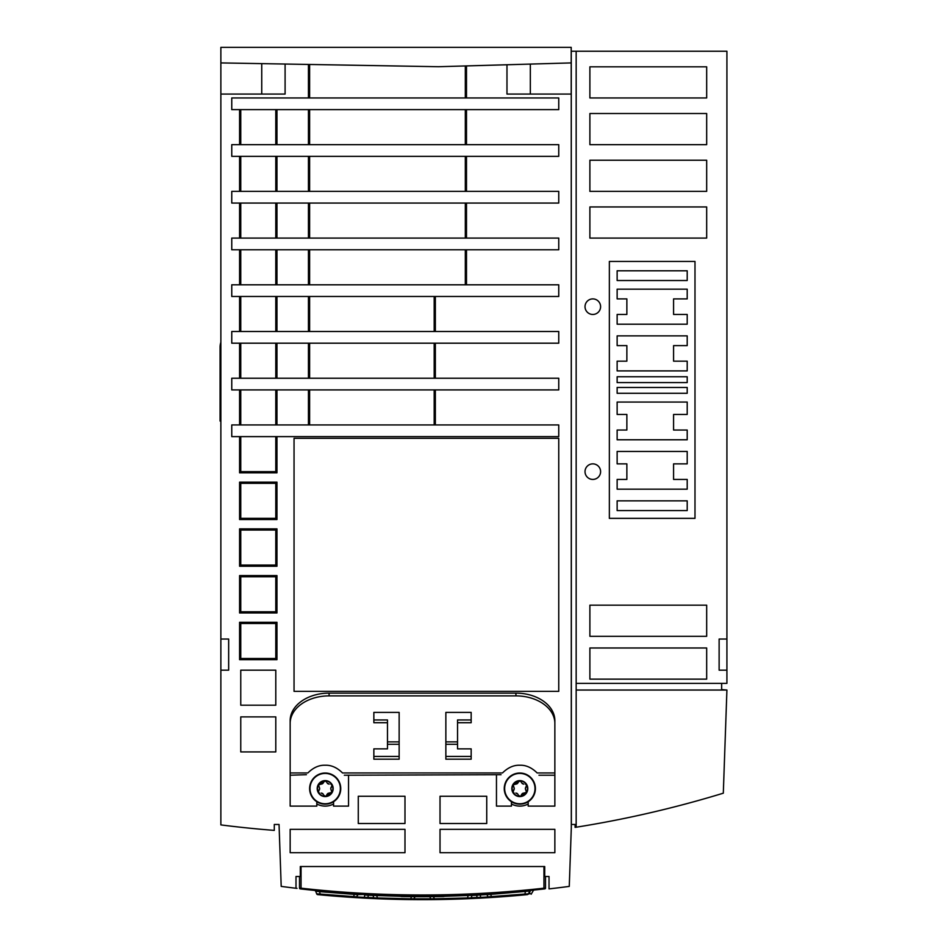 <?xml version="1.0" encoding="UTF-8"?>
<svg xmlns="http://www.w3.org/2000/svg" width="947" height="947" viewBox="0 0 947 947"><rect width="100%" height="100%" fill="white"/><g stroke="black" fill="none" stroke-linecap="round" stroke-linejoin="round"><path stroke-width="1.42" d="M466.492 97.955L466.492 65.923L506.976 64.763L506.976 94.061L571.254 94.061L571.301 827.986L569.265 886.392A1089.95 1089.95 0 0 1 549.023 888.902L549.023 876.484L544.714 876.484L544.714 866.529L300.306 866.529L300.306 876.484L295.997 876.484L295.997 888.262A1089.95 1089.95 0 0 1 281.2 886.392L279.045 824.47L274.287 824.47L274.287 830.389A1089.95 1089.95 0 0 1 220.864 824.908L220.864 670.18L228.653 670.18L220.864 670.18L220.864 47.35L571.207 47.35L571.207 62.916L438.52 66.716L220.864 62.916M228.653 639.036L228.653 670.18L228.653 639.036L220.864 639.036L228.653 639.036M284.455 64.029L285.094 64.041L285.094 94.061L220.864 94.061M285.094 64.041L308.45 64.455L308.45 97.955M240.763 670.18L275.79 670.18L275.79 705.207L240.763 705.207L240.763 670.18M240.763 716.891L275.79 716.891L275.79 751.918L240.763 751.918L240.763 716.891M486.734 796.261L486.734 823.511L440.024 823.511L440.024 796.261L486.734 796.261M404.985 796.261L404.985 823.511L358.274 823.511L358.274 796.261L404.985 796.261M440.024 852.702L440.024 829.347L554.859 829.347L554.859 852.702L440.024 852.702M387.477 741.88L399.149 741.88M445.859 741.88L457.543 741.88M290.161 829.347L404.985 829.347L404.985 852.702L290.161 852.702L290.161 829.347M465.32 191.377L465.32 156.35M231.766 191.377L558.754 191.377L558.754 203.06L231.766 203.06L231.766 191.377M275.79 191.377L275.79 156.35M558.754 156.35L231.766 156.35L231.766 144.666L558.754 144.666L558.754 156.35M309.622 156.35L309.622 191.377M240.763 156.35L240.763 191.377M465.32 144.666L465.32 109.627M558.754 109.627L231.766 109.627L231.766 97.955L558.754 97.955L558.754 109.627M309.622 109.627L309.622 144.666M275.79 144.666L275.79 109.627M240.763 109.627L240.763 144.666M309.622 64.467L309.622 97.955L309.622 64.467M269.161 63.769L274.843 63.863M279.886 63.946L274.156 63.851M269.717 63.769L261.881 63.638M248.528 63.402L237.602 63.212M239.721 63.248L243.19 63.307M506.976 64.763L507.77 64.739M539.624 63.828L542.205 63.757M546.644 63.627L550.041 63.532M552.184 63.461L552.906 63.449M547.035 63.615L541.648 63.769M520.791 64.36L510.326 64.668M465.32 97.955L465.32 65.947M576.167 51.245L726.917 51.245L726.917 683.379L576.167 683.379L576.167 51.245L571.254 51.245L571.361 824.47L575.101 824.47L575.101 827.394A1089.95 1089.95 0 0 0 576.167 827.216A1089.95 1089.95 0 0 0 723.307 793.184L726.917 690.032L576.167 690.032L576.167 827.216M719.128 670.18L726.917 670.18L719.128 670.18L719.128 639.036L726.917 639.036L719.128 639.036L719.128 670.18M589.886 647.985L706.675 647.985L706.675 679.129L589.886 679.129L589.886 647.985M609.359 261.443L694.991 261.443L694.991 518.364L609.359 518.364L609.359 261.443M589.886 66.811L706.675 66.811L706.675 97.955L589.886 97.955L589.886 66.811M589.886 113.522L706.675 113.522L706.675 144.666L589.886 144.666L589.886 113.522M589.886 160.232L706.675 160.232L706.675 191.377L589.886 191.377L589.886 160.232M589.886 206.955L706.675 206.955L706.675 238.088L589.886 238.088L589.886 206.955M589.886 605.169L706.675 605.169L706.675 636.313L589.886 636.313L589.886 605.169M592.81 314.463A7.789 7.789 0 0 0 600.599 306.674A7.789 7.789 0 0 0 592.81 298.897A7.789 7.789 0 0 0 585.021 306.674A7.789 7.789 0 0 0 592.81 314.463M592.81 479.431A7.789 7.789 0 0 0 600.599 471.653A7.789 7.789 0 0 0 592.81 463.864A7.789 7.789 0 0 0 585.021 471.653A7.789 7.789 0 0 0 592.81 479.431M297.003 888.381L294.695 888.108L297.003 888.381M543.957 866.529L543.957 888.179L545.519 888.097A0.781 0.781 0 0 1 544.821 888.866L544.04 888.961A1089.358 1089.358 0 0 1 300.968 888.961L300.187 888.866L301.051 888.179L299.501 888.097L299.501 876.484M545.519 876.484L545.519 888.097A0.781 0.781 0 0 1 545.33 888.606A0.781 0.781 0 0 0 545.519 888.097L544.04 888.961L543.957 888.179A1088.588 1088.588 0 0 1 301.051 888.179L301.051 866.529M299.702 888.617A0.781 0.781 0 0 0 300.187 888.866A0.781 0.781 0 0 1 299.501 888.097A0.781 0.781 0 0 0 299.643 888.546M531.74 890.263L531.066 890.334C535.209 889.92 535.209 889.92 531.066 890.334L530.107 891.103C534.226 890.677 534.226 890.677 530.107 891.103C534.226 890.677 534.226 890.677 530.107 891.103L529.941 891.707M476.791 894.406L472.884 894.595M486.995 894.584L480.307 894.962L480.839 894.193L479.466 894.264M365.578 894.264L357.765 893.826M371.911 894.584L368.229 894.406M528.722 890.571L527.668 890.665M485.953 893.909L485.87 893.909A1.172 1.172 0 0 1 487.03 894.678L487.823 896.856L524.721 894.063L491.505 896.702L490.854 894.891M487.137 893.838L488.759 893.743M487.243 893.826L485.989 893.909M471.76 894.643L468.351 894.797L467.51 897.957L434.306 898.821L471.156 897.851L472.068 895.353A1.172 1.172 0 0 1 472.944 894.595M468.351 894.797L473.109 894.584A1.172 1.172 0 0 0 472.068 895.353L444.545 896.3M376.184 894.773L374.728 894.714M373.225 894.643L372.384 894.607M372.254 894.595L371.899 894.584A1.172 1.172 0 0 1 372.94 895.353L373.852 897.851L402.593 898.703M314.724 890.417A1.172 1.172 0 0 1 315.706 891.174A1.172 1.172 0 0 0 314.724 890.417L314.747 890.417M317.269 890.665L316.44 890.582M322.607 891.163L322.004 891.115M525.739 890.855L524.662 890.961L525.739 890.855M523.028 891.115L522.389 891.163M512.232 892.05L513.014 891.991L512.232 892.05M504.053 892.701L503.283 892.761L504.053 892.701M455.791 895.246L455.01 895.27L455.791 895.246M446.83 895.483L446.061 895.507L446.83 895.483M341.737 892.761L340.956 892.701L341.737 892.761M332.776 892.05L332.006 891.991L332.776 892.05M398.178 895.483L398.959 895.507L398.178 895.483M389.998 895.27L389.229 895.246L389.998 895.27M382.186 898.111L381.168 898.064M385.855 899.034L380.007 898.821M379.723 898.81L388.365 899.117M361.636 897.957L371.236 898.443M370.265 898.407L379.818 898.821M442.9 899.461L442.213 899.472M432.01 899.614L440.485 899.508M461.272 898.963L461.745 898.206M383.263 898.206L383.748 898.963L396.438 899.342M402.688 899.472L403.327 899.484M376.373 898.679L377.462 898.727A1093.252 1093.252 0 0 0 410.702 899.591L410.832 899.591M411.554 896.466L410.702 898.821L414.372 898.845A1.172 1.172 0 0 1 413.259 899.614A1.172 1.172 0 0 0 414.372 898.845A1.172 1.172 0 0 1 413.259 899.614L432.163 899.603M440.568 899.496L431.465 899.614A1093.252 1093.252 0 0 1 413.555 899.614L413.342 899.614M435.561 899.567L431.465 899.614M418.243 899.638L404.535 899.508M417.213 898.869L427.76 898.869M430.648 898.857L414.36 898.857M465.332 898.81L459.153 899.034M473.488 898.466C490.7 897.567 490.7 897.567 473.488 898.466M459.141 899.034L465.368 898.81M487.871 896.963L480.614 897.365L480.307 894.962L476.755 895.223L477.028 897.472L480.614 897.365L480.082 898.135L466.102 898.786L474.53 898.407M464.989 898.821L462.823 898.111M460.952 898.975L455.637 899.153M442.296 899.472L439.195 899.52M434.164 899.591L433.466 899.591M400.545 899.425L399.847 899.413M420.527 899.65L426.174 899.638M426.848 899.638L429.559 899.626M430.092 899.626L431.11 899.614M419 899.65L420.361 899.65M420.409 898.881L418.621 898.881M529.337 891.08L530.107 891.103L529.385 893.743L530.296 893.66M533.054 890.796L533.99 890.038M512.398 895.945L511.143 896.051L512.398 895.945M501.59 896.785L502.49 896.714M502.466 896.726L501.65 896.785M489.694 897.578L491.552 897.472A1093.252 1093.252 0 0 0 524.78 894.856L514.99 895.732M528.296 893.944L529.385 893.743C533.161 893.376 533.161 893.376 529.385 893.743L526.627 894.678M529.704 892.583L529.397 893.696M488.001 897.685L489.777 897.578M504.053 896.608L499.353 896.951M480.082 898.135L489.433 897.602M500.726 896.845L508.989 896.229M511.723 896.004L514.766 895.755M465.048 898.028L464.208 898.052M472.032 895.448L476.755 895.223L475.749 894.453L476.53 894.418M334.54 896.111L320.003 894.832M344.27 896.845L339.121 896.466M319.482 890.878L319.411 891.636L315.706 891.174L316.677 893.85L320.299 894.086L319.411 891.636L354.344 894.394L353.503 896.702L320.299 894.086L357.185 896.856A1.172 1.172 0 0 1 356.013 897.626A1.172 1.172 0 0 0 357.185 896.856A1.172 1.172 0 0 1 356.013 897.626L370.147 898.395M337.677 896.359L345.762 896.951M369.259 894.453L368.253 895.223L364.702 894.962L364.394 897.365L357.137 896.963M367.602 894.37L358.025 894.584M364.926 898.135L364.394 897.365L367.981 897.472L368.253 895.223L372.976 895.448M380.801 898.052L379.96 898.028M421.687 899.65L422.563 899.65M434.188 899.591L436.946 899.555M488.545 897.649L495.139 897.235M516.802 895.578L521.466 895.164M522.531 895.069L523.336 894.986M522.78 895.045L521.548 895.152M519.11 895.377L518.435 895.436M509.593 896.182L510.622 896.099M493.695 897.33L492.866 897.389M465.533 898.798L467.427 898.727M467.735 898.715L474.672 898.407M466.824 898.75L465.865 898.786M433.099 899.603L435.052 899.579M376.433 898.679L379.475 898.798M409.447 899.567L410.548 899.579M411.176 899.591L410.702 899.591A1093.252 1093.252 0 0 1 377.462 898.727L375.332 898.632M411.306 899.591L409.234 899.567M378.386 898.762L377.581 898.727M376.989 898.703L375.947 898.656M348.034 897.105L357.279 897.697M359.15 893.909L359.15 893.909A1.172 1.172 0 0 0 357.978 894.678L356.025 897.626L349.881 897.235M328.218 895.578L323.306 895.14M530.284 890.417A1.172 1.172 0 0 0 529.302 891.174A1.172 1.172 0 0 1 530.166 890.429M490.617 893.625L490.664 894.394L528.331 891.174M488.995 897.626A1.172 1.172 0 0 1 487.823 896.856L488.995 897.626L491.552 897.472L491.505 896.702L491.552 897.472A1093.252 1093.252 0 0 0 524.78 894.856L527.349 894.607L524.78 894.856L525.526 890.878M490.664 894.394L487.03 894.678A1.172 1.172 0 0 0 485.87 893.909L485.894 893.909M487.823 896.856A1.172 1.172 0 0 0 488.972 897.626A1.172 1.172 0 0 1 487.823 896.856M524.709 894.086L528.331 893.85L530.202 890.429M527.349 894.607A1.172 1.172 0 0 0 528.331 893.85A1.172 1.172 0 0 1 527.349 894.607A1.172 1.172 0 0 0 528.331 893.85L527.349 894.607L528.331 893.85M433.181 899.603L431.749 899.614A1.172 1.172 0 0 1 430.648 898.845L434.306 898.821L433.454 896.466M471.156 897.851L470.114 898.608L471.156 897.851A1.172 1.172 0 0 1 470.114 898.608A1.172 1.172 0 0 0 471.156 897.851A1.172 1.172 0 0 1 470.114 898.608L467.546 898.727A1093.252 1093.252 0 0 1 434.318 899.591A1093.252 1093.252 0 0 0 467.546 898.727L467.51 897.957M429.867 896.702L430.648 898.845A1.172 1.172 0 0 0 431.737 899.614A1.172 1.172 0 0 1 430.648 898.845L431.595 899.614M431.749 899.614L410.702 899.591L410.702 898.821L377.498 897.957L376.622 895.554L400.463 896.3M376.657 894.797L376.622 895.554L372.94 895.353A1.172 1.172 0 0 0 371.899 894.584M374.905 898.608A1.172 1.172 0 0 1 373.852 897.851A1.172 1.172 0 0 0 374.894 898.608L374.894 898.608A1.172 1.172 0 0 1 373.852 897.851L374.894 898.608M414.372 898.845L413.271 899.614L415.141 896.702M357.978 894.678A1.172 1.172 0 0 1 358.949 893.921L357.978 894.678L354.344 894.394L354.865 893.66M319.293 894.773L317.671 894.607A1.172 1.172 0 0 1 316.677 893.85A1.172 1.172 0 0 0 317.647 894.607A1.172 1.172 0 0 1 316.677 893.85L317.659 894.607M353.456 897.472L353.503 896.702L353.456 897.472A1093.252 1093.252 0 0 1 320.24 894.856M445.859 895.507A3.895 3.895 0 0 1 443.303 896.537A1090.423 1090.423 0 0 1 401.706 896.537A3.895 3.895 0 0 1 399.149 895.507M576.167 690.032L576.167 683.379M721.661 683.379L721.661 689.605L726.917 690.032M687.202 298.897L687.202 289.166L617.136 289.166L617.136 298.897L626.867 298.897L626.867 314.463L617.136 314.463L617.136 324.194L687.202 324.194L687.202 314.463L673.577 314.463L673.577 298.897L687.202 298.897M617.136 270.795L617.136 280.525L687.202 280.525L687.202 270.795L617.136 270.795M687.202 510.575L687.202 500.845L617.136 500.845L617.136 510.575L687.202 510.575M687.202 345.608L687.202 335.877L617.136 335.877L617.136 345.608L626.867 345.608L626.867 361.174L617.136 361.174L617.136 370.904L687.202 370.904L687.202 361.174L673.577 361.174L673.577 345.608L687.202 345.608M687.202 414.466L687.202 402.049L617.136 402.049L617.136 414.466L626.867 414.466L626.867 430.033L617.136 430.033L617.136 439.775L687.202 439.775L687.202 430.033L673.577 430.033L673.577 414.466L687.202 414.466M687.202 463.864L687.202 451.447L617.136 451.447L617.136 463.864L626.867 463.864L626.867 479.431L617.136 479.431L617.136 489.173L687.202 489.173L687.202 479.431L673.577 479.431L673.577 463.864L687.202 463.864M617.136 376.752L617.136 382.588L687.202 382.588L687.202 376.752L617.136 376.752M617.136 387.453L617.136 393.289L687.202 393.289L687.202 387.453L617.136 387.453M571.207 62.916L571.207 94.061M465.32 238.088L465.32 203.06M231.766 238.088L558.754 238.088L558.754 249.771L231.766 249.771L231.766 238.088M465.32 284.798L465.32 249.771M231.766 284.798L558.754 284.798L558.754 296.482L231.766 296.482L231.766 284.798M434.188 331.509L434.188 296.482M231.766 331.509L558.754 331.509L558.754 343.193L231.766 343.193L231.766 331.509M434.188 378.232L434.188 343.193M231.766 378.232L558.754 378.232L558.754 389.904L231.766 389.904L231.766 378.232M434.188 424.943L434.188 389.904M231.766 424.943L558.754 424.943L558.754 436.614L231.766 436.614L231.766 424.943M276.962 436.614L276.962 472.813L275.79 471.653L275.79 436.614M276.962 472.813L239.591 472.813L240.763 471.653L275.79 471.653M240.763 436.614L240.763 471.653M240.763 389.904L240.763 424.943M275.79 424.943L275.79 389.904M309.622 389.904L309.622 424.943M240.763 343.193L240.763 378.232M275.79 378.232L275.79 343.193M309.622 343.193L309.622 378.232M240.763 296.482L240.763 331.509M275.79 331.509L275.79 296.482M309.622 296.482L309.622 331.509M240.763 249.771L240.763 284.798M275.79 284.798L275.79 249.771M309.622 249.771L309.622 284.798M240.763 203.06L240.763 238.088M275.79 238.088L275.79 203.06M309.622 203.06L309.622 238.088M294.044 691.357L294.044 438.331L558.754 438.331L558.754 691.357L294.044 691.357M316.819 803.979A17.52 17.52 0 0 0 333.557 803.979M290.161 723.401A38.922 27.522 0 0 1 329.083 695.879L515.926 695.879A38.922 27.522 0 0 1 554.859 723.401L554.859 720.655A38.922 27.522 180 0 0 515.926 693.121L329.083 693.121A38.922 27.522 180 0 0 290.161 720.655L290.161 806.11L316.819 806.11L316.819 801.718M348.543 775.226L348.543 806.11L333.557 806.11L333.557 801.718M309.622 788.591A15.566 15.566 0 0 1 325.188 773.024A15.566 15.566 0 0 1 340.754 788.591A15.566 15.566 0 0 1 325.188 804.169A15.566 15.566 0 0 1 309.622 788.591A15.566 15.566 0 0 1 325.188 773.024A15.566 15.566 0 0 1 340.754 788.591A15.566 15.566 0 0 1 325.188 804.169A15.566 15.566 0 0 1 309.622 788.591M310.012 788.591A15.176 15.176 0 0 1 325.188 773.415A15.176 15.176 0 0 1 340.364 788.591A15.176 15.176 0 0 1 325.188 803.766A15.176 15.176 0 0 1 310.012 788.591M317.209 788.591A7.978 7.978 0 0 1 325.188 780.612A7.978 7.978 0 0 1 333.166 788.591A7.978 7.978 0 0 1 325.188 796.569A7.978 7.978 0 0 1 317.209 788.591M330.775 783.998L332.054 785.513L330.74 788.591L331.852 792.438A7.683 7.683 0 0 0 325.188 780.908A7.683 7.683 0 0 0 318.535 792.438A7.683 7.683 0 0 0 331.852 792.438L329.213 793.03M330.846 789.348L330.846 787.845M331.107 787.217L331.58 786.626M331.959 792.213L331.107 789.964M330.799 793.184L331.438 792.899M332.054 791.668L331.58 790.556M327.046 794.261L326.679 795.101L330.077 793.148M326.313 795.788L325.188 796.285L323.696 795.101L324.134 795.859M328.42 793.184L327.615 793.633M324.845 796.238L325.661 796.202M321.211 793.041L323.353 794.296M319.601 793.184L318.535 792.438L318.808 790.556L318.488 792.355M322.82 793.681L322.027 793.207M319.269 789.964L318.322 791.668M318.808 790.556L319.648 788.591L318.535 784.743L321.175 784.152M319.541 787.845L319.541 789.348M318.429 784.968L319.269 787.217M319.577 784.009L318.938 784.282M318.322 785.513L318.808 786.626M323.329 782.92L323.696 782.08L320.299 784.045M324.063 781.393L323.696 782.08L325.188 780.908L326.679 782.08L326.253 781.322M321.968 783.998L322.773 783.548M325.543 780.944L324.726 780.979M329.165 784.152L327.023 782.885M332.054 785.501L331.888 784.826M327.555 783.5L328.349 783.974M519.82 765.235C525.893 764.998 531.681 767.567 537.162 772.953C531.681 767.567 525.893 764.998 519.82 765.235C513.748 764.998 507.971 767.567 502.478 772.953C500.04 775.96 500.04 775.96 502.478 772.953L342.53 772.953C344.968 775.96 344.968 775.96 342.53 772.953C337.037 767.567 331.261 764.998 325.188 765.235C331.261 764.998 337.037 767.567 342.53 772.953M344.341 775.226L501.034 774.705M290.161 772.953L307.846 772.953C305.408 775.96 305.408 775.96 307.846 772.953C313.339 767.567 319.115 764.998 325.188 765.235M290.161 775.226L306.402 774.705M528.189 801.718L528.189 806.11L554.859 806.11L554.859 723.401M373.852 712.393L399.149 712.393L399.149 759.186L373.852 759.186L373.852 748.864L387.477 748.864L387.477 722.715L373.852 722.715L373.852 712.393M445.859 712.393L471.168 712.393L471.168 722.715L457.543 722.715L457.543 748.864L471.168 748.864L471.168 759.186L445.859 759.186L445.859 712.393M537.162 772.953C539.601 775.96 539.601 775.96 537.162 772.953L554.859 772.953M471.168 719.957L457.543 719.957L457.543 722.715M471.168 756.428L445.859 756.428M399.149 756.428L373.852 756.428M387.477 722.715L387.477 719.957L373.852 719.957M387.477 744.283L399.149 744.283M445.859 744.283L457.543 744.283M496.465 775.226L496.465 806.11L511.451 806.11L511.451 801.718M511.451 803.979A17.52 17.52 0 0 0 528.189 803.979M504.254 788.591A15.566 15.566 0 0 1 519.82 773.024A15.566 15.566 0 0 1 535.398 788.591A15.566 15.566 0 0 1 519.82 804.169A15.566 15.566 0 0 1 504.254 788.591A15.566 15.566 0 0 1 519.82 773.024A15.566 15.566 0 0 1 535.398 788.591A15.566 15.566 0 0 1 519.82 804.169A15.566 15.566 0 0 1 504.254 788.591M504.656 788.591A15.176 15.176 0 0 1 519.82 773.415A15.176 15.176 0 0 1 534.996 788.591A15.176 15.176 0 0 1 519.82 803.766A15.176 15.176 0 0 1 504.656 788.591M511.842 788.591A7.978 7.978 0 0 1 519.82 780.612A7.978 7.978 0 0 1 527.799 788.591A7.978 7.978 0 0 1 519.82 796.569A7.978 7.978 0 0 1 511.842 788.591M525.407 783.998L526.686 785.513L525.372 788.591L526.485 792.438A7.683 7.683 0 0 0 519.82 780.908A7.683 7.683 0 0 0 513.167 792.438A7.683 7.683 0 0 0 526.485 792.438L523.845 793.03M525.478 789.348L525.478 787.845M525.739 787.217L526.686 785.513M526.591 792.213L525.739 789.964M525.431 793.184L526.07 792.899M526.686 791.668L526.212 790.556M521.679 794.261L521.312 795.101L524.721 793.148M520.945 795.788L519.82 796.285L518.329 795.101L518.767 795.859M523.052 793.184L522.247 793.633M519.477 796.238L520.294 796.202M515.843 793.041L517.985 794.296M514.233 793.184L513.167 792.438L513.44 790.556L513.12 792.355M517.453 793.681L516.66 793.207M513.901 789.964L512.954 791.668M513.44 790.556L514.28 788.591L513.167 784.743L515.807 784.152M514.174 787.845L514.174 789.348M513.061 784.968L513.901 787.217M514.209 784.009L513.57 784.282M512.954 785.513L513.44 786.626M517.962 782.92L518.329 782.08L514.931 784.045M518.696 781.393L518.329 782.08L519.82 780.908L521.312 782.08L520.886 781.322M516.6 783.998L517.405 783.548M520.175 780.944L519.358 780.979M523.798 784.152L521.655 782.885M526.686 785.501L526.52 784.826M522.188 783.5L522.981 783.974M276.962 566.247L239.591 566.247L239.591 528.876L276.962 528.876L276.962 566.247L275.79 565.075L275.79 530.036L240.763 530.036L240.763 565.075L275.79 565.075M276.962 528.876L275.79 530.036M239.591 566.247L240.763 565.075M239.591 528.876L240.763 530.036M276.962 519.536L239.591 519.536L239.591 482.165L276.962 482.165L276.962 519.536L275.79 518.364L275.79 483.325L240.763 483.325L240.763 518.364L275.79 518.364M276.962 482.165L275.79 483.325M239.591 519.536L240.763 518.364M239.591 482.165L240.763 483.325M276.962 612.958L239.591 612.958L239.591 575.587L276.962 575.587L276.962 612.958L275.79 611.786L275.79 576.759L240.763 576.759L240.763 611.786L275.79 611.786M276.962 575.587L275.79 576.759M239.591 612.958L240.763 611.786M239.591 575.587L240.763 576.759M276.962 659.668L239.591 659.668L239.591 622.297L276.962 622.297L276.962 659.668L275.79 658.496L275.79 623.469L240.763 623.469L240.763 658.496L275.79 658.496M276.962 622.297L275.79 623.469M239.591 659.668L240.763 658.496M239.591 622.297L240.763 623.469M220.864 415.212L220.083 415.212L220.083 421.048L220.864 421.048M220.864 342.269A19.461 17.638 180 0 0 220.083 347.206L220.083 415.212M220.083 349.68A19.461 17.638 0 0 1 220.864 344.732M239.591 144.666L239.591 109.627M239.591 191.377L239.591 156.35M239.591 238.088L239.591 203.06M239.591 284.798L239.591 249.771M239.591 331.509L239.591 296.482M239.591 378.232L239.591 343.193M239.591 424.943L239.591 389.904M239.591 472.813L239.591 436.614M435.348 389.904L435.348 424.943M435.348 343.193L435.348 378.232M435.348 296.482L435.348 331.509M466.492 249.771L466.492 284.798M466.492 203.06L466.492 238.088M466.492 156.35L466.492 191.377M466.492 109.627L466.492 144.666M276.962 156.35L276.962 191.377M308.45 191.377L308.45 156.35M308.45 144.666L308.45 109.627M276.962 109.627L276.962 144.666M299.501 888.097A0.781 0.781 0 0 0 300.187 888.866L299.501 888.097L300.187 888.866M478.034 898.241L477.028 897.472L471.192 897.756M373.816 897.756L367.981 897.472L366.974 898.241M434.306 898.821L434.318 899.591M377.462 898.727L377.498 897.957L377.462 898.727M320.228 894.856L320.299 894.086L320.228 894.856M530.332 64.088L530.332 94.061M261.739 94.061L261.739 63.638M276.962 389.904L276.962 424.943M308.45 424.943L308.45 389.904M276.962 343.193L276.962 378.232M308.45 378.232L308.45 343.193M276.962 296.482L276.962 331.509M308.45 331.509L308.45 296.482M276.962 249.771L276.962 284.798M308.45 284.798L308.45 249.771M276.962 203.06L276.962 238.088M308.45 238.088L308.45 203.06M515.926 695.879L515.926 693.121M329.083 693.121L329.083 695.879M220.083 352.095L220.864 352.095M220.864 356.486L220.083 356.486M220.083 413.496L220.864 413.496M545.519 888.097L544.821 888.866M388.566 899.117L391.75 899.212M406.571 899.532L408.453 899.555M422.611 899.65L423.605 899.65M432.234 899.603L432.945 899.603M432.317 895.708L428.364 895.744M462.704 898.336L461.698 898.952M389.975 899.165L396.58 899.342M382.316 898.336L383.334 898.952M406.156 899.532L407.873 899.555M436.496 899.555L438.189 899.532M448.12 899.354L455.116 899.165M529.278 890.511L528.059 890.63M531.16 894.24L533.185 890.784M480.827 894.193L477.288 894.382M491.955 897.436L500.632 896.856M509.415 896.193L511.037 896.063M364.181 894.193L361.825 894.063M369.212 894.453L368.407 894.418M430.163 895.732L431.335 895.72M472.068 895.353L473.003 894.595M372.94 895.353L372.017 894.595M374.633 894.702L373.71 894.666M415.828 895.732L413.614 895.72M356.356 893.743L355.267 893.684M315.706 891.174L314.806 890.429M357.185 896.856L356.025 897.626M554.859 775.226L538.973 775.226"/></g></svg>
